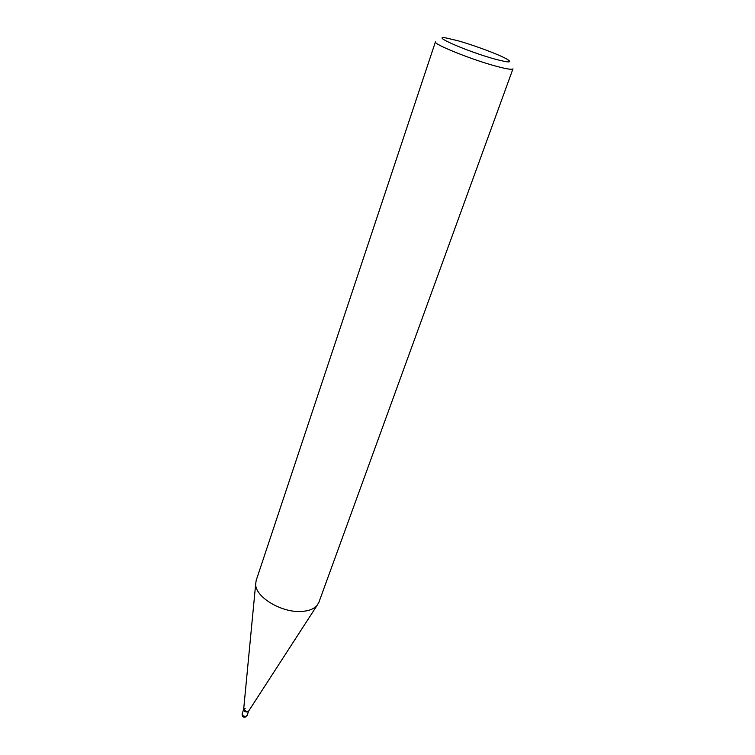 <?xml version="1.0" encoding="UTF-8"?>
<svg xmlns="http://www.w3.org/2000/svg" width="755" height="755" viewBox="0 0 755 755"><rect width="100%" height="100%" fill="white"/><g stroke="black" fill="none" stroke-linecap="round" stroke-linejoin="round"><path stroke-width="1.13" d="M496.601 66.336C506.841 69.064 512.305 69.894 512.975 68.828L318.903 602.292L317.091 605.397C313.976 608.964 308.842 610.984 301.67 611.437C281.747 613.06 255.086 596.931 255.671 584.011L256.181 580.444L435.446 41.827C432.87 44.054 471.988 59.824 496.601 66.336M457.643 40.676C474.027 45.215 498.904 54.502 506.813 59.06C512.928 62.778 509.172 62.835 495.535 59.258C468.043 51.868 428.925 34.787 446.337 38.005L457.643 40.676M243.639 709.483L247.168 712.003L248.574 711.201L247.168 712.003C244.969 711.889 243.789 711.05 243.639 709.483L242.157 713.739C242.157 715.362 243.318 716.25 245.63 716.401L247.102 715.457L245.064 717.212C242.931 717.439 241.968 716.278 242.157 713.739M245.158 708.407L243.676 709.341M243.62 709.728L255.671 584.011M248.442 711.408L317.091 605.397M248.603 711.163L247.102 715.457"/></g></svg>
